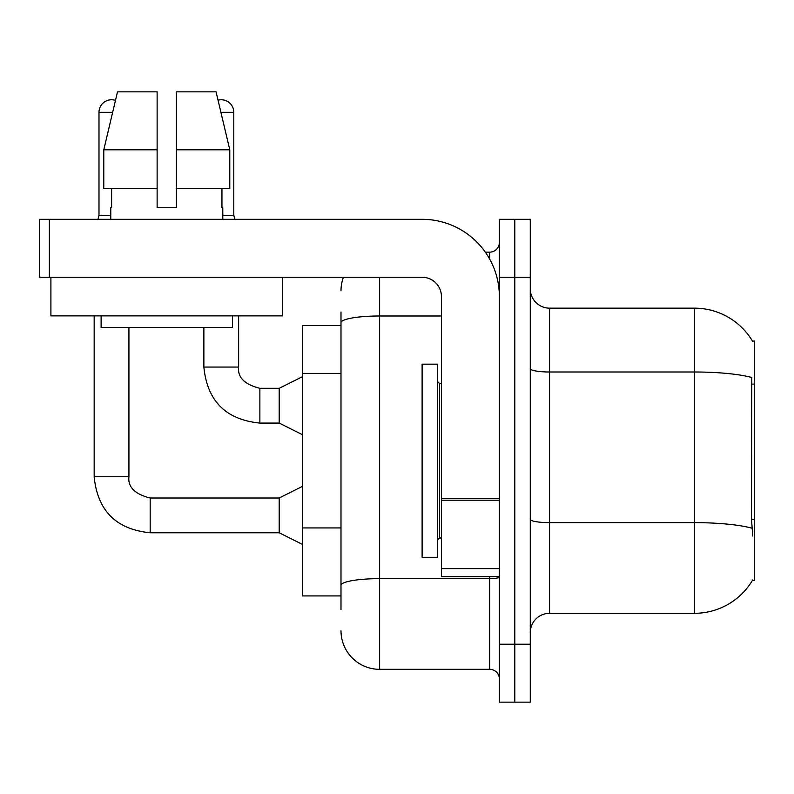 <?xml version="1.0" encoding="UTF-8"?>
<svg xmlns="http://www.w3.org/2000/svg" width="794" height="794" viewBox="0 0 794 794"><rect width="100%" height="100%" fill="white"/><g stroke="black" fill="none" stroke-linecap="round" stroke-linejoin="round"><path stroke-width="1.19" d="M752.543 341.231A67.599 67.599 0 0 0 694.432 308.161A67.599 67.599 0 0 1 752.543 341.231L754.3 340.993L754.3 580.474L752.404 580.474L752.742 579.908A67.599 67.599 0 0 1 694.432 613.315A67.599 67.599 0 0 0 752.404 580.474M340.993 359.9L340.993 312.022L340.993 325.54L302.365 325.54L302.365 595.927L340.993 595.927M530.263 632.629A19.314 19.314 0 0 1 549.577 613.315L694.432 613.315L694.432 308.161L549.577 308.161A19.314 19.314 0 0 1 530.263 288.847A19.314 19.314 0 0 0 549.577 308.161L549.577 613.315M514.81 644.212L514.81 702.154L530.263 702.154L530.263 644.212L514.81 644.212L514.81 702.154L499.366 702.154L499.366 644.212L514.81 644.212L514.81 277.255L514.81 644.212M499.366 644.212L499.366 219.313L514.81 219.313L514.81 277.255L514.81 219.313L530.263 219.313L530.263 644.212M752.742 536.059L751.501 519.276L751.779 377.517A67.599 11.741 180 0 0 694.432 371.999L549.577 371.999A19.314 3.355 0 0 1 530.263 368.644M340.993 609.445L340.993 312.022M379.621 277.255L379.621 669.322L489.709 669.322L489.709 576.613M485.313 252.145L489.709 252.145A9.657 9.657 0 0 0 499.366 242.488M340.993 592.066L340.993 541.448M499.366 678.979A9.657 9.657 0 0 0 489.709 669.322M340.993 290.773A38.628 38.628 0 0 1 343.435 277.255M379.621 669.322A38.628 38.628 0 0 1 340.993 630.694M422.11 460.738L422.11 557.299L437.554 557.299L437.554 364.168L422.11 364.168L422.11 460.738M499.366 576.613L441.424 576.613L441.424 498.513L499.366 498.513M499.366 296.569A77.256 77.256 0 0 0 422.11 219.313L49.357 219.313L49.357 277.255L422.11 277.255A19.314 19.314 0 0 1 441.424 296.569L441.424 498.513M49.357 277.255L39.7 277.255L39.7 219.313L49.357 219.313M282.664 277.255L282.664 315.883L50.905 315.883L50.905 277.255M176.437 207.73L157.123 207.73L176.437 207.73L157.123 207.73L176.437 207.73L176.437 91.846L216.057 91.846L218.042 100.183A12.555 12.555 0 0 1 233.803 112.321L233.803 215.263L234.816 219.313M110.773 215.263L98.992 215.263L98.992 112.321A12.555 12.555 0 0 1 115.477 100.391L103.786 149.788L117.502 91.846L157.123 91.846L157.123 207.73M110.773 207.73L111.617 207.73L110.773 207.73L110.773 219.313M222.796 207.73L221.953 207.73L222.796 207.73L222.796 219.313M221.953 188.416L221.953 207.73M111.617 207.73L111.617 188.416M101.116 315.883L101.116 327.475L232.453 327.475L232.453 315.883M229.784 188.416L229.784 149.788L229.784 188.416L176.437 188.416M157.123 188.416L103.786 188.416L103.786 149.788L157.123 149.788L157.123 188.416L157.123 149.788M229.784 149.788L216.057 91.846L229.784 149.788L176.437 149.788M302.365 544.366L279.19 532.774L279.19 498.007L302.365 486.424M94.168 315.883L94.168 476.767L128.926 476.767L128.926 327.475M302.365 434.665L279.19 423.073L279.19 388.306L302.365 376.723M203.869 327.475L203.869 367.066L238.627 367.066L238.627 315.883M222.796 215.263L233.803 215.263M754.3 519.276L751.501 519.276M754.3 384.078L751.501 384.078M340.993 373.418L302.365 373.418M340.993 527.931L302.365 527.931M751.987 528.228A67.599 11.741 180 0 0 694.432 522.641L549.577 522.641A19.314 3.355 0 0 1 530.263 519.286M530.263 277.255L499.366 277.255M499.366 576.97A9.657 1.677 0 0 1 489.709 578.647L379.621 578.647A38.628 6.709 180 0 0 340.993 585.357M340.993 322.692A38.628 6.709 180 0 1 379.621 315.992L441.424 315.992M489.709 259.172L489.709 252.145M437.554 381.547L439.489 383.482L439.489 537.985L441.424 537.985M499.366 500.19L441.424 500.19M441.424 568.633L499.366 568.633M279.19 532.774L150.175 532.774C116.192 529.419 97.523 510.75 94.168 476.767C97.523 510.75 116.192 529.419 150.175 532.774C116.192 529.419 97.523 510.75 94.168 476.767C97.523 510.75 116.192 529.419 150.175 532.774C116.192 529.419 97.523 510.75 94.168 476.767C97.523 510.75 116.192 529.419 150.175 532.774C116.192 529.419 97.523 510.75 94.168 476.767C97.523 510.75 116.192 529.419 150.175 532.774L150.175 498.046M98.992 112.321L112.649 112.321M279.19 423.073L259.876 423.073C225.893 419.718 207.224 401.049 203.869 367.066C207.224 401.049 225.893 419.718 259.876 423.073C225.893 419.718 207.224 401.049 203.869 367.066C207.224 401.049 225.893 419.718 259.876 423.073C225.893 419.718 207.224 401.049 203.869 367.066C207.224 401.049 225.893 419.718 259.876 423.073L259.876 388.345M220.921 112.321L233.803 112.321M128.926 476.767C127.765 487.069 134.841 494.146 150.175 498.007C134.841 494.146 127.765 487.069 128.926 476.767C127.765 487.069 134.841 494.146 150.175 498.007C134.841 494.146 127.765 487.069 128.926 476.767C127.765 487.069 134.841 494.146 150.175 498.007C134.841 494.146 127.765 487.069 128.926 476.767C127.765 487.069 134.841 494.146 150.175 498.007C134.841 494.146 127.765 487.069 128.926 476.767M238.627 367.066C237.466 377.368 244.542 384.445 259.876 388.306C244.542 384.445 237.466 377.368 238.627 367.066C237.466 377.368 244.542 384.445 259.876 388.306C244.542 384.445 237.466 377.368 238.627 367.066C237.466 377.368 244.542 384.445 259.876 388.306C244.542 384.445 237.466 377.368 238.627 367.066C237.466 377.368 244.542 384.445 259.876 388.306L279.19 388.306M439.489 383.482L441.424 383.482M439.489 537.985L437.554 539.92M279.19 498.007L150.175 498.007M98.992 215.263L97.98 219.313M203.869 367.066C207.224 401.049 225.893 419.718 259.876 423.073"/></g></svg>
